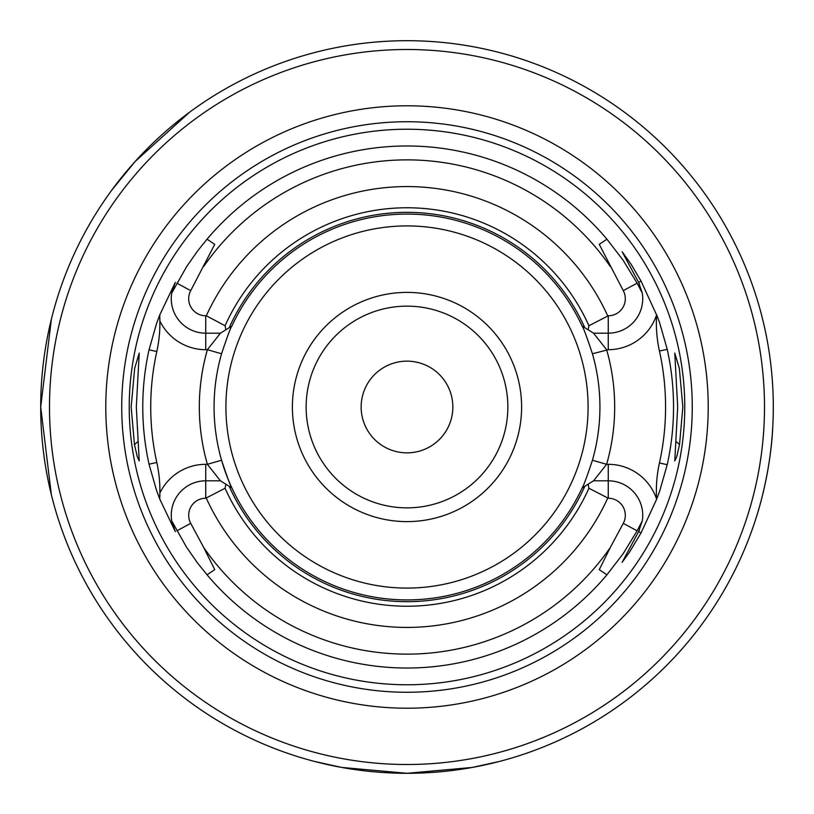 <?xml version="1.0" encoding="UTF-8"?>
<svg xmlns="http://www.w3.org/2000/svg" width="814" height="814" viewBox="0 0 814 814"><rect width="100%" height="100%" fill="white"/><g stroke="black" fill="none" stroke-linecap="round" stroke-linejoin="round"><path stroke-width="1.22" d="M220.431 333.191L225.865 329.802L225.081 325.742L206.329 315.771L205.739 315.771L205.739 349.694L207.387 349.694L220.431 333.191L205.739 333.191A34.473 34.473 0 0 1 171.723 293.091L175.325 282.346L159.768 314.906L159.87 320.96A130.199 130.199 0 0 1 156.807 351.536L149.033 349.806A264.235 264.235 0 0 0 149.033 464.194L156.603 490.649L159.768 499.094L175.325 531.654L171.723 520.909A34.473 34.473 0 0 1 205.739 480.809L205.739 464.306L207.387 464.306A207.682 207.682 0 0 1 207.387 349.694L221.561 353.764A192.938 192.938 0 0 0 221.561 460.236C227.31 477.452 230.749 486.691 231.868 487.942L220.431 480.809L205.739 480.809L205.739 498.229L225.081 488.258L225.865 484.198M159.768 314.906L156.603 323.351L149.033 349.806M156.807 351.536A256.268 256.268 0 0 0 156.807 462.464A130.199 130.199 0 0 1 159.87 493.04L159.768 499.094M679.537 444.586L682.844 407L679.344 368.376L674.775 353.093L677.686 407L674.765 460.907L676.709 456.766L679.537 444.586L676.078 441.524M136.314 407L139.225 460.907L137.383 457.061L134.463 444.607L131.156 407L134.666 368.355L139.225 353.093L136.314 407M407 684.767A277.767 277.767 0 0 1 129.233 407A277.767 277.767 0 0 1 407 129.233A277.767 277.767 0 0 1 684.767 407A277.767 277.767 0 0 1 407 684.767M407 708.211A301.211 301.211 0 0 0 708.211 407A301.211 301.211 0 0 0 407 105.789A301.211 301.211 0 0 0 105.789 407A301.211 301.211 0 0 0 407 708.211M656.603 499.308L656.593 499.074A130.199 130.199 0 0 1 659.442 462.963A258.567 258.567 0 0 0 659.442 351.038L667.215 349.308A266.524 266.524 0 0 1 667.215 464.692L659.655 491.147L656.603 499.308L641.035 532.916L638.614 531.623L622.089 562.382L629.263 552.523L641.035 532.916M593.569 480.809L582.132 487.942C583.262 486.691 586.701 477.452 592.439 460.236L606.613 464.306L593.569 480.809L608.261 480.809A34.473 34.473 0 0 1 642.277 520.909L638.614 531.623A34.473 34.473 0 0 0 639.509 529.833M642.277 520.909L637.118 530.809L623.28 523.361L610.276 547.537A247.12 247.12 0 0 1 203.724 547.537L214.743 569.637L207.061 574.806A261.029 261.029 0 0 0 606.939 574.806L623.219 553.622L637.118 530.809M171.723 520.909L186.559 547.262L197.476 562.912L207.061 574.806M51.384 319.169L40.7 407A366.3 366.3 0 0 1 407 40.7A366.3 366.3 0 0 1 773.3 407A366.3 366.3 0 0 1 407 773.3L472.232 767.449L499.236 761.497L472.232 767.449L407 773.3L341.768 767.449L314.764 761.497L341.768 767.449L407 773.3A366.3 366.3 0 0 1 40.7 407L51.353 494.688M592.439 460.236A192.938 192.938 0 0 0 592.439 353.764L592.439 353.764C586.691 336.548 583.251 327.309 582.132 326.058L593.569 333.191L608.261 333.191L608.261 315.771L588.919 325.742L588.135 329.802M225.865 329.802L231.868 326.058C230.738 327.309 227.299 336.548 221.561 353.764M659.442 351.038A130.199 130.199 0 0 1 656.593 314.926L641.035 281.084L638.614 282.377A34.473 34.473 0 0 1 639.509 284.167M667.215 349.308L659.655 322.853L656.603 314.692M407 521.611A114.611 114.611 0 0 0 521.611 407A114.611 114.611 0 0 0 407 292.389A114.611 114.611 0 0 0 292.389 407A114.611 114.611 0 0 0 407 521.611M407 306.145A100.855 100.855 0 0 1 507.855 407A100.855 100.855 0 0 1 407 507.855A100.855 100.855 0 0 1 306.145 407A100.855 100.855 0 0 1 407 306.145M231.868 487.942A192.938 192.938 0 0 0 582.132 487.942A192.938 192.938 0 0 1 221.561 460.236L207.387 464.306L220.431 480.809M407 49.501A357.499 357.499 0 0 0 49.501 407A357.499 357.499 0 0 0 407 764.499A357.499 357.499 0 0 0 764.499 407A357.499 357.499 0 0 0 407 49.501M772.812 425.966C770.817 472.771 757.051 515.018 757.224 514.316L757.224 514.316M407 452.849A45.849 45.849 0 0 0 452.849 407A45.849 45.849 0 0 0 407 361.151A45.849 45.849 0 0 0 361.151 407A45.849 45.849 0 0 0 407 452.849M757.224 299.684L757.763 301.445M112.118 189.693L135.205 161.426L189.693 112.118M656.593 499.074A50.977 50.977 0 0 0 608.261 464.306L606.613 464.306A207.682 207.682 0 0 0 606.613 349.694L593.569 333.191M608.261 464.306L608.261 498.229L588.919 488.258L588.135 484.198M176.882 530.809L190.72 523.361A17.053 17.053 0 0 1 205.739 498.229M190.72 523.361L203.724 547.537M608.261 498.229A17.053 17.053 0 0 1 623.28 523.361M641.035 281.084L631.125 264.306L622.15 251.77L638.614 282.377L642.277 293.091A34.473 34.473 0 0 1 608.261 333.191L608.261 349.694A50.977 50.977 0 0 0 656.593 314.926M623.28 290.639L599.257 244.363L606.939 239.194L623.219 260.378L637.118 283.191L623.28 290.639A17.053 17.053 0 0 1 608.261 315.771M171.723 293.091L186.559 266.738L197.476 251.088L207.061 239.194L214.743 244.363L190.72 290.639A17.053 17.053 0 0 0 205.739 315.771M174.491 284.167A34.473 34.473 0 0 1 174.969 283.17A34.473 34.473 0 0 0 174.491 284.167M174.969 530.83A34.473 34.473 0 0 1 174.491 529.833A34.473 34.473 0 0 0 174.969 530.83M642.277 293.091L637.118 283.191M606.939 574.806L599.257 569.637L610.276 547.537M592.439 353.764L608.261 349.694M606.939 239.194A261.029 261.029 0 0 0 207.061 239.194M225.081 488.258A199.247 199.247 0 0 0 588.919 488.258M588.919 325.742A199.247 199.247 0 0 0 225.081 325.742M584.778 486.294A194.658 194.658 0 0 1 229.222 486.294M582.132 326.058A192.938 192.938 0 0 0 231.868 326.058A192.938 192.938 0 0 1 582.132 326.058M229.222 327.706A194.658 194.658 0 0 1 584.778 327.706M137.922 441.534L134.463 444.607M407 121.734A285.266 285.266 0 0 1 692.266 407A285.266 285.266 0 0 1 407 692.266A285.266 285.266 0 0 1 121.734 407A285.266 285.266 0 0 1 407 121.734M225.916 407A181.084 181.084 0 0 1 407 225.916A181.084 181.084 0 0 1 588.084 407A181.084 181.084 0 0 1 407 588.084A181.084 181.084 0 0 1 225.916 407M607.671 498.229A220.441 220.441 0 0 1 206.329 498.229M206.329 315.771A220.441 220.441 0 0 1 607.671 315.771M203.724 266.463A247.12 247.12 0 0 1 610.276 266.463M205.739 349.694A50.977 50.977 0 0 1 159.87 320.96M159.87 493.04A50.977 50.977 0 0 1 205.739 464.306M176.882 283.191L190.72 290.639M659.442 462.963L667.215 464.692M156.807 462.464L149.033 464.194"/></g></svg>
